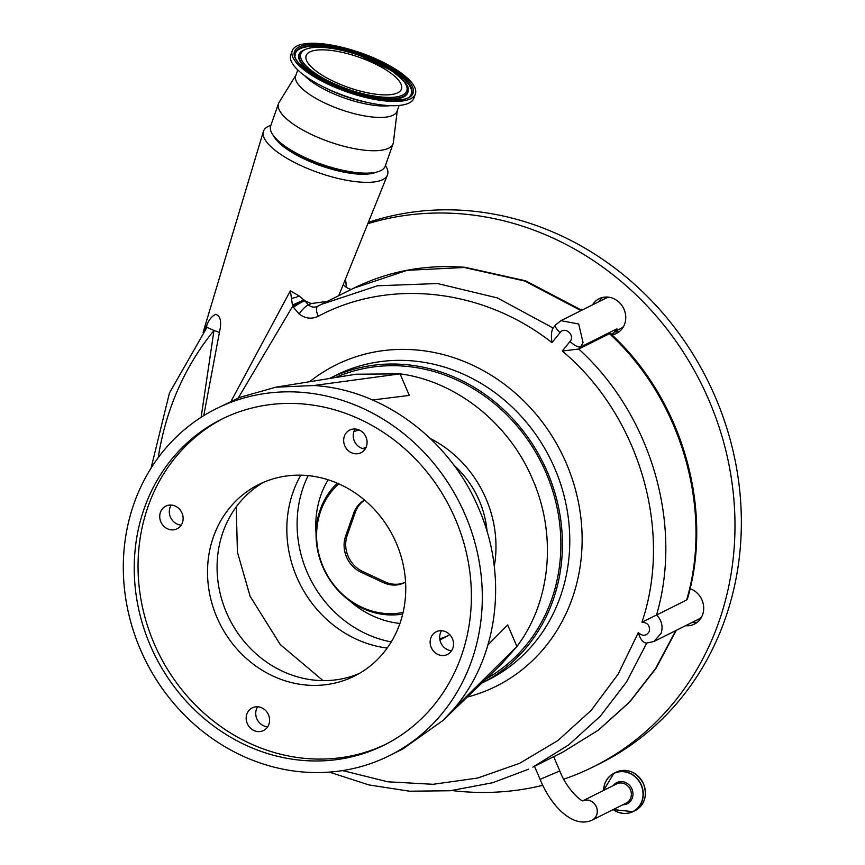 <?xml version="1.0" encoding="UTF-8"?>
<svg xmlns="http://www.w3.org/2000/svg" width="865" height="865" viewBox="0 0 865 865"><rect width="100%" height="100%" fill="white"/><g stroke="black" fill="none" stroke-linecap="round" stroke-linejoin="round"><path stroke-width="1.3" d="M646.696 643.171L626.53 681.977L600.332 716.166L568.792 744.83L532.84 767.125L553.687 756.67L559.785 770.92L540.106 779.354L534.505 766.293M329.381 772.121L368.901 784.923L409.534 791.205L450.146 790.751L492.693 782.728L528.601 769.19M553.697 756.702L562.639 752.236L598.321 730.168L629.461 702.11L655.627 668.472L675.77 630.585M270.886 125.339A65.751 20.879 19.3 0 0 268.237 126.409A65.751 20.879 19.3 0 0 263.36 131.534A65.751 20.879 19.3 0 0 309.875 169.432A65.751 20.879 19.3 0 0 382.762 179.617A65.751 20.879 19.3 0 0 387.433 175.076A65.751 20.879 19.3 0 0 385.433 165.539M397.251 110.709L393.38 142.444A60.691 19.268 -160.7 0 1 393.315 142.866A60.691 19.268 -160.7 0 1 393.078 143.752L385.217 166.145A60.691 19.268 -160.7 0 1 370.901 172.968L367.906 173.216A57.328 18.197 -160.7 0 1 279.773 142.282L277.589 140.217A60.691 19.268 -160.7 0 1 270.431 126.841A60.691 19.268 -160.7 0 1 270.669 125.955L278.53 103.551A60.691 19.268 -160.7 0 1 279.114 102.34L295.917 75.147M376.297 172.157A57.328 18.197 -160.7 0 1 321.002 165.831A57.328 18.197 -160.7 0 1 273.881 136.216M370.901 172.968A60.691 19.268 -160.7 0 1 277.589 140.217M393.078 143.752A60.691 19.268 -160.7 0 1 330.787 142.314A60.691 19.268 -160.7 0 1 278.292 104.449A60.691 19.268 -160.7 0 1 278.53 103.551M399.089 105.476L397.057 111.261A53.695 17.051 -160.7 0 1 341.956 109.985A53.695 17.051 -160.7 0 1 295.516 76.488A53.695 17.051 -160.7 0 1 295.722 75.698L297.755 69.914M204.335 330.733L206.822 325.11C209.135 319.401 212.13 315.812 215.796 314.341C220.662 316.125 221.862 322.169 219.396 332.484L203.762 415.654M231.042 401.317L290.37 290.802L299.268 296.025L304.891 300.804L311.173 303.583L327.424 301.334M342.627 770.585L387.715 781.787L433.041 784.296L477.61 778.057L519.616 763.319L557.925 740.505L591.163 710.392L618.205 674.084L638.294 632.618C642.749 636.554 646.425 636.132 649.323 631.363C650.091 625.676 647.636 622.616 641.938 622.205C673.121 530.375 639.311 415.46 562.293 351.028L569.959 341.545C575.495 335.35 564.975 325.867 560.066 332.603L551.957 342.616C483.07 288.478 389.369 278.141 318.277 316.266C311.692 319.39 305.323 318.634 299.149 313.995L292.619 306.34L290.37 290.802M304.437 300.479A10.12 1.135 -28.5 0 0 292.619 306.34L238.232 398.041M481.546 683.231A170.286 154.327 -116.6 0 0 553.081 600.126A170.286 154.327 -116.6 0 0 507.431 413.265A170.286 154.327 -116.6 0 0 329.392 378.546L336.009 375.237A170.286 154.327 63.4 0 1 514.459 409.286A170.286 154.327 63.4 0 1 560.434 596.461A170.286 154.327 63.4 0 1 488.249 679.879L481.535 683.231M486.011 678.938A168.599 152.802 -116.6 0 0 546.042 472.798A168.599 152.802 -116.6 0 0 335.512 377.562M487.99 644.825L507.679 624.919L516.924 646.479C550.789 601.813 557.082 535.1 532.656 479.491C509.236 423.461 456.255 381.26 400.073 373.853L356.002 374.221L275.849 387.196L239.843 397.37L216.131 408.767A193.89 175.725 63.4 0 1 465.251 514.999A193.89 175.725 63.4 0 1 389.477 755.632A193.89 175.725 63.4 0 1 140.357 649.399A193.89 175.725 63.4 0 1 216.131 408.767M236.253 506.879L237.421 552.14L250.136 596.353L280.271 644.566L323.088 680.636M291.548 298.479A10.12 2.206 -15.5 0 0 299.268 296.025M292.294 305.118L303.831 300.004M293.289 307.453A10.12 1.492 -33 0 1 304.891 300.804L308.448 304.945C311.389 307.324 314.503 307.735 317.801 306.188L321.293 304.394L377.432 285.785L437.485 283.536L497.321 297.895L552.811 327.857M317.65 306.253L317.769 306.199A10.12 4.249 -117.6 0 1 317.801 306.188A10.12 4.249 -117.6 0 0 318.277 316.266M581.021 310.621L524.806 281.039L464.31 267.501L407.231 270.302L353.709 288.196L321.499 304.296M343.2 284.693A16.857 15.278 -116.6 0 0 351.222 289.44M592.503 304.88A19.387 17.57 63.4 0 1 593.628 303.258A19.387 17.57 63.4 0 1 599.131 298.739A19.387 17.57 63.4 0 1 621.448 304.88A19.387 17.57 63.4 0 1 621.978 328.905A19.387 17.57 63.4 0 1 616.475 333.425A19.387 17.57 63.4 0 1 612.496 334.787M619.481 331.468A19.387 17.57 63.4 0 1 614.539 331.9M598.872 301.69A19.387 17.57 63.4 0 1 599.996 300.068A19.387 17.57 63.4 0 1 602.505 297.506M697.417 622.14A19.387 17.57 63.4 0 1 691.892 622.53M690.086 588.697A19.387 17.57 63.4 0 1 699.926 619.578A19.387 17.57 63.4 0 1 694.411 624.098A19.387 17.57 63.4 0 1 685.523 625.709M345.34 279.395A19.387 17.57 63.4 0 1 345.957 287.029M563.775 779.181A295.041 267.404 -116.6 0 0 593.725 766.639A295.041 267.404 -116.6 0 0 677.576 697.839A295.041 267.404 -116.6 0 0 682.377 350.703A295.041 267.404 -116.6 0 0 367.809 223.7M452.049 790.556A295.041 267.404 -116.6 0 0 542.852 785.312M593.725 766.639L600.094 763.46A295.041 267.404 -116.6 0 0 683.955 694.649A295.041 267.404 -116.6 0 0 686.896 344.713A295.041 267.404 -116.6 0 0 368.349 222.37M206.13 328.408A16.857 13.062 28 0 0 206.822 325.11M201.134 417.308L213.969 330.506L206.973 327.294M158.219 457.671A285.807 259.035 -116.6 0 1 170.546 408.258A285.807 259.035 -116.6 0 1 213.969 330.506A16.857 3.838 -169.4 0 1 219.396 332.484M353.709 288.196C388.255 271.145 425.407 264.193 465.165 267.328L465.165 267.328A10.12 3.795 94.7 0 0 464.31 267.501M552.811 328.343L555.525 324.981L560.877 320.688L578.674 323.986L583.075 342.594L580.653 346.962L616.94 328.819L613.75 332.906A16.857 15.278 -116.6 0 0 612.269 335.22M608.949 297.236A16.857 15.278 -116.6 0 0 605.359 298.447L560.877 320.688M641.938 622.205L656.708 614.961C661.703 620.389 663.185 626.465 661.174 633.191L653.972 641.484L698.379 619.286A16.857 15.278 -116.6 0 0 701.504 617.145M610.506 333.555C682.247 399.165 714.025 508.555 687.426 599.023L686.626 600.007C713.387 509.723 681.425 399.371 609.457 333.717L578.739 349.028C651.226 414.843 683.177 524.525 656.513 615.08M656.708 614.961L686.626 600.007M299.149 313.995A10.12 2.757 -51 0 1 308.448 304.945L311.173 303.583M553.092 328.062C551.362 330.938 550.983 335.793 551.957 342.616M555.525 324.981A10.12 3.114 39 0 0 560.066 332.603M614.972 331.349L620.443 328.614A16.857 15.278 -116.6 0 0 623.568 326.473M609.457 333.717L610.474 334.539M638.294 632.618C640.392 639.527 643.203 643.009 646.75 643.063M562.293 351.028L578.739 349.028M579.085 348.898L580.653 346.962A10.12 3.114 -141 0 1 569.959 341.545M452.828 709.981L516.924 646.479L500.911 664.655L442.804 720.599L452.828 709.981C498.132 658.827 508.685 576.414 478.637 508.306C450.038 439.604 382.665 389.423 313.757 385.52L275.849 387.196M372.512 399.987L409.318 395.413L400.073 373.853L313.757 385.52M300.782 475.177A112.958 102.373 -116.6 0 0 296.749 577.074A112.958 102.373 -116.6 0 0 387.185 648.058M439.928 639.916A112.958 102.373 -116.6 0 0 441.896 638.965A112.958 102.373 -116.6 0 0 449.692 634.586M494.261 566.445A112.958 102.373 -116.6 0 0 486.043 498.77A112.958 102.373 -116.6 0 0 430.338 438.533M359.235 430.024A112.958 102.373 -116.6 0 0 353.893 431.57M308.135 475.62A112.872 102.297 -116.6 0 0 303.291 487.157A112.872 102.297 -116.6 0 0 391.239 641.916M439.766 638.867A112.872 102.297 -116.6 0 0 447.508 635.916M337.296 483.178A75.871 68.757 -116.6 0 0 320.223 509.777A75.871 68.757 -116.6 0 0 333.976 585.648A75.871 68.757 -116.6 0 0 402.701 614.053M338.842 483.849A73.925 66.994 -116.6 0 0 320.645 511.193A73.925 66.994 -116.6 0 0 334.766 586.027A73.925 66.994 -116.6 0 0 403.09 612.409M364.543 500.057A27.821 25.215 -116.6 0 0 353.666 513.205L345.611 536.127A27.821 25.215 -116.6 0 0 361.105 572.273L383.422 582.642A27.821 25.215 -116.6 0 0 404.593 582.642A27.821 25.215 -116.6 0 0 405.555 582.134M364.662 500.154A27.821 25.215 -116.6 0 0 355.256 512.404L347.211 535.338A27.821 25.215 -116.6 0 0 362.705 571.484L385.022 581.853A27.821 25.215 -116.6 0 0 405.382 582.221M389.477 755.632L402.863 748.939L442.804 720.599M171.216 505.084A12.64 11.461 -116.6 0 0 170.405 517.075A12.64 11.461 -116.6 0 0 181.218 525.087M257.662 706.791A12.64 11.461 -116.6 0 0 256.851 718.783A12.64 11.461 -116.6 0 0 267.663 726.795M441.604 630.704A12.64 11.461 -116.6 0 0 440.793 642.695A12.64 11.461 -116.6 0 0 451.606 650.707M355.158 428.997A12.64 11.461 -116.6 0 0 354.336 440.988A12.64 11.461 -116.6 0 0 365.16 449M263.62 482.281A107.055 97.031 -116.6 0 0 226.489 612.615A107.055 97.031 -116.6 0 0 359.202 673.511M396.332 543.177A107.055 97.031 63.4 0 1 354.488 676.052A107.055 97.031 63.4 0 1 216.931 617.394A107.055 97.031 63.4 0 1 258.776 484.519A107.055 97.031 63.4 0 1 396.332 543.177M365.971 437.009A12.64 11.461 63.4 0 1 361.029 452.698A12.64 11.461 63.4 0 1 344.778 445.767A12.64 11.461 63.4 0 1 349.72 430.078A12.64 11.461 63.4 0 1 365.971 437.009M452.417 638.716A12.64 11.461 63.4 0 1 447.475 654.405A12.64 11.461 63.4 0 1 431.235 647.474A12.64 11.461 63.4 0 1 436.176 631.785A12.64 11.461 63.4 0 1 452.417 638.716M268.485 714.804A12.64 11.461 63.4 0 1 263.544 730.493A12.64 11.461 63.4 0 1 247.293 723.562A12.64 11.461 63.4 0 1 252.234 707.873A12.64 11.461 63.4 0 1 268.485 714.804M182.028 513.096A12.64 11.461 63.4 0 1 177.087 528.785A12.64 11.461 63.4 0 1 160.836 521.855A12.64 11.461 63.4 0 1 165.777 506.166A12.64 11.461 63.4 0 1 182.028 513.096M455.368 519.087A182.083 165.02 -116.6 0 0 221.408 419.32A182.083 165.02 -116.6 0 0 150.251 645.301A182.083 165.02 -116.6 0 0 384.201 745.068A182.083 165.02 -116.6 0 0 455.368 519.087M223.321 418.379A182.083 165.02 -116.6 0 0 154.067 643.398A182.083 165.02 -116.6 0 0 386.114 744.105M415.373 93.971L413.881 98.199A65.243 20.717 -160.7 0 1 370.155 103.043A65.243 20.717 -160.7 0 1 321.867 86.1A65.243 20.717 -160.7 0 1 290.499 55.933A65.243 20.717 -160.7 0 1 290.759 54.982L292.24 50.754A65.243 20.717 -160.7 0 1 359.191 52.311A65.243 20.717 -160.7 0 1 415.622 93.02A65.243 20.717 -160.7 0 1 415.373 93.971A65.243 20.717 -160.7 0 1 348.411 92.425A65.243 20.717 -160.7 0 1 291.981 51.716A65.243 20.717 -160.7 0 1 292.24 50.754M401.652 88.349A50.494 16.035 -160.7 0 1 401.447 89.084A50.494 16.035 -160.7 0 1 349.633 87.884A50.494 16.035 -160.7 0 1 305.961 56.387A50.494 16.035 -160.7 0 1 306.156 55.641A50.494 16.035 -160.7 0 1 357.98 56.841A50.494 16.035 -160.7 0 1 401.652 88.349M583.075 800.709A10.704 9.699 63.4 0 1 583.14 800.676A10.704 9.699 63.4 0 1 596.19 806.483A10.704 9.699 63.4 0 1 592.147 820.096L626.238 803.055A10.704 9.699 -116.6 0 0 630.423 789.767A10.704 9.699 -116.6 0 0 617.232 783.636A10.704 9.699 -116.6 0 0 616.669 783.895L583.042 800.709M390.245 105.66A53.695 17.051 -160.7 0 1 304.545 75.579M309.573 381.757A179.52 162.696 63.4 0 1 511.302 389.672A179.52 162.696 63.4 0 1 572.284 598.288A179.52 162.696 63.4 0 1 467.1 697.125M611.177 334.193L613.75 332.906M487.092 531.705A92.728 84.035 -116.6 0 0 453.811 465.121M366.111 447.205A92.728 84.035 -116.6 0 0 362.813 448.611M328.116 479.761A92.728 84.035 -116.6 0 0 320.839 495.31A92.728 84.035 -116.6 0 0 316.071 533.521M349.698 600.807A92.728 84.035 -116.6 0 0 399.922 623.449M355.256 512.404L353.666 513.205M347.211 535.338L345.611 536.127M362.705 571.484L361.105 572.273M385.022 581.853L383.422 582.642M370.155 103.043L366.36 102.265A55.468 17.614 -160.7 0 1 325.316 87.852L321.867 86.1M413.384 92.263A62.886 19.971 -160.7 0 1 350.022 92.177A62.886 19.971 -160.7 0 1 294.219 52.462A62.886 19.971 -160.7 0 1 357.58 52.56A62.886 19.971 -160.7 0 1 413.384 92.263M411.945 92.62A61.642 19.571 -160.7 0 1 410.237 95.885C408.161 101.94 376.221 102.481 346.4 90.847C316.482 81.213 292.932 61.274 295.041 55.457A61.642 19.571 -160.7 0 1 295.138 53.598A61.642 19.571 -160.7 0 1 357.245 53.695A61.642 19.571 -160.7 0 1 411.945 92.62M295.073 55.76A61.383 19.484 -160.7 0 1 295.181 54.236A61.383 19.484 -160.7 0 1 357.04 54.322A61.383 19.484 -160.7 0 1 411.513 93.085A61.383 19.484 -160.7 0 1 410.032 96.102M408.01 89.549L408.053 90.165A57.641 18.306 -160.7 0 1 407.966 91.906A57.641 18.306 -160.7 0 1 349.882 91.82A57.641 18.306 -160.7 0 1 298.728 55.414A57.641 18.306 -160.7 0 1 300.317 52.365L300.75 51.9C310.686 44.656 330.246 45.802 359.397 55.36L390.591 70.119C403.609 79.688 409.415 86.165 408.01 89.549A57.393 18.219 -160.7 0 1 407.923 91.279A57.393 18.219 -160.7 0 1 350.087 91.193A57.393 18.219 -160.7 0 1 299.16 54.949A57.393 18.219 -160.7 0 1 300.75 51.9M407.004 90.133A56.149 17.83 -160.7 0 1 350.422 90.047A56.149 17.83 -160.7 0 1 300.609 54.592A56.149 17.83 -160.7 0 1 357.18 54.679A56.149 17.83 -160.7 0 1 407.004 90.133M622.789 804.774A11.818 10.704 -116.6 0 0 631.947 789.085A11.818 10.704 -116.6 0 0 613.209 785.625M613.242 809.554A21.268 19.279 -116.6 0 0 636.564 809.067A21.268 19.279 -116.6 0 0 641.17 785.16A21.268 19.279 -116.6 0 0 619.286 771.818A21.268 19.279 -116.6 0 0 603.662 790.394M635.191 810.548A21.409 19.408 -116.6 0 0 643.56 783.971C647.539 795.703 644.739 804.558 635.191 810.548L632.996 811.64L613.166 809.586A21.409 19.408 -116.6 0 0 632.996 811.64A21.409 19.408 -116.6 0 0 641.365 785.063A21.409 19.408 -116.6 0 0 613.858 773.332A21.409 19.408 -116.6 0 0 603.608 790.426L613.858 773.332L616.042 772.24C627.785 768.023 636.964 771.937 643.571 783.96A21.409 19.408 -116.6 0 0 616.042 772.24M592.147 820.096L590.892 820.658C571.473 827.989 550.324 804.569 540.106 779.354M338.777 295.657L387.433 175.076M203.102 332.376L263.36 131.534M321.293 304.394L317.769 306.199M581.756 310.254L525.596 280.801L465.165 267.328M206.995 327.284L169.475 392.926L151.051 468.192M676.3 630.315L655.984 668.364L629.774 701.948L598.385 730.157L562.639 752.236M646.123 643.16L653.972 641.484M583.28 800.741C581.994 802.417 566.51 789.021 559.785 770.92"/></g></svg>
